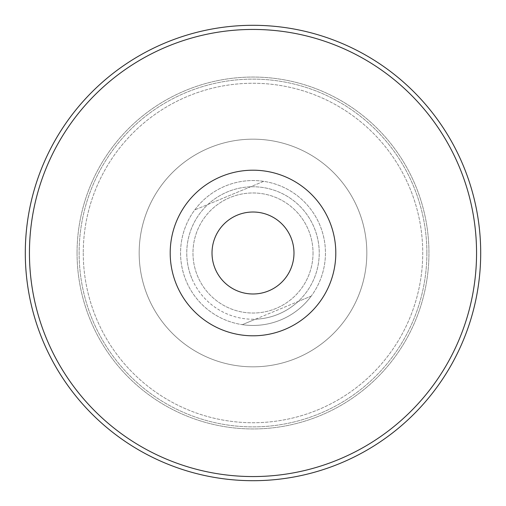 <?xml version="1.0" encoding="UTF-8"?>
<svg xmlns="http://www.w3.org/2000/svg" width="506" height="506" viewBox="0 0 506 506"><rect width="100%" height="100%" fill="white"/><g stroke="black" fill="none" stroke-linecap="round" stroke-linejoin="round"><path stroke-width="0.38" stroke-dasharray="2.53 1.9" d="M480.7 253A227.7 227.7 0 0 0 253 25.3A227.7 227.7 0 0 0 25.3 253A227.7 227.7 0 0 0 253 480.7A227.7 227.7 0 0 0 480.7 253A227.7 227.7 0 0 0 253 25.3A227.7 227.7 0 0 0 25.3 253A227.7 227.7 0 0 0 253 480.7A227.7 227.7 0 0 0 480.7 253A227.7 227.7 0 0 0 253 25.3A227.7 227.7 0 0 0 25.3 253A227.7 227.7 0 0 0 253 480.7A227.7 227.7 0 0 0 480.7 253A227.7 227.7 0 0 0 253 25.3A227.7 227.7 0 0 0 25.3 253A227.7 227.7 0 0 0 253 480.7A227.7 227.7 0 0 0 480.7 253A227.7 227.7 0 0 0 253 25.3A227.7 227.7 0 0 0 25.3 253A227.7 227.7 0 0 0 253 480.7A227.7 227.7 0 0 0 480.7 253M83.262 253A169.738 169.738 0 0 0 253 422.738A169.738 169.738 0 0 0 422.738 253A169.738 169.738 0 0 0 253 83.262A169.738 169.738 0 0 0 83.262 253A169.738 169.738 0 0 0 253 422.738A169.738 169.738 0 0 0 422.738 253A169.738 169.738 0 0 0 253 83.262A169.738 169.738 0 0 0 83.262 253M139.169 253A113.831 113.831 0 0 0 253 366.831A113.831 113.831 0 0 0 366.831 253A113.831 113.831 0 0 0 253 139.169A113.831 113.831 0 0 0 139.169 253A113.831 113.831 0 0 0 253 366.831A113.831 113.831 0 0 0 366.831 253A113.831 113.831 0 0 0 253 139.169A113.831 113.831 0 0 0 139.169 253M212.014 253A40.986 40.986 0 0 0 253 293.986A40.986 40.986 0 0 0 293.986 253A40.986 40.986 0 0 0 253 212.014A40.986 40.986 0 0 0 212.014 253M335.801 253A82.801 82.801 0 0 0 253 170.199A82.801 82.801 0 0 0 170.199 253A82.801 82.801 0 0 0 253 335.801A82.801 82.801 0 0 0 335.801 253M77.051 253A175.949 175.949 0 0 1 253 77.051A175.949 175.949 0 0 1 428.949 253A175.949 175.949 0 0 1 253 428.949A175.949 175.949 0 0 1 77.051 253A175.949 175.949 0 0 1 253 77.051A175.949 175.949 0 0 1 428.949 253A175.949 175.949 0 0 1 253 428.949A175.949 175.949 0 0 1 77.051 253M313.031 253A60.031 60.031 0 0 1 253 313.031A60.031 60.031 0 0 1 192.969 253A60.031 60.031 0 0 1 253 192.969A60.031 60.031 0 0 1 313.031 253A60.031 60.031 0 0 1 253 313.031A60.031 60.031 0 0 1 192.969 253A60.031 60.031 0 0 1 253 192.969A60.031 60.031 0 0 1 313.031 253M426.881 253A173.881 173.881 0 0 0 253 79.119A173.881 173.881 0 0 0 79.119 253A173.881 173.881 0 0 0 253 426.881A173.881 173.881 0 0 0 426.881 253A173.881 173.881 0 0 0 253 79.119A173.881 173.881 0 0 0 79.119 253A173.881 173.881 0 0 0 253 426.881A173.881 173.881 0 0 0 426.881 253M191.812 278.376A66.242 66.242 0 0 1 227.624 191.812A66.242 66.242 0 0 1 298.078 301.532L255.492 319.191A66.242 66.242 0 0 1 207.922 204.468A66.242 66.242 0 0 1 314.188 227.624A66.242 66.242 0 0 1 278.376 314.188A66.242 66.242 0 0 1 191.812 278.376M186.075 280.754A72.453 72.453 0 0 1 263.683 181.344A72.453 72.453 0 0 1 311.26 296.067L298.078 301.532A66.242 66.242 0 0 1 255.492 319.191L242.317 324.656A72.453 72.453 0 0 1 225.246 186.075A72.453 72.453 0 0 1 319.925 225.246A72.453 72.453 0 0 1 280.754 319.925A72.453 72.453 0 0 1 186.075 280.754M263.683 181.344L194.74 209.933L263.683 181.344M311.26 296.067A72.453 72.453 0 0 1 242.317 324.656L311.26 296.067"/><path stroke-width="0.76" d="M212.014 253A40.986 40.986 0 0 0 253 293.986A40.986 40.986 0 0 0 293.986 253A40.986 40.986 0 0 0 253 212.014A40.986 40.986 0 0 0 212.014 253M335.801 253A82.801 82.801 0 0 0 253 170.199A82.801 82.801 0 0 0 170.199 253A82.801 82.801 0 0 0 253 335.801A82.801 82.801 0 0 0 335.801 253M476.557 253A223.557 223.557 0 0 0 253 29.443A223.557 223.557 0 0 0 29.443 253A223.557 223.557 0 0 0 253 476.557A223.557 223.557 0 0 0 476.557 253M480.7 253A227.7 227.7 0 0 0 253 25.3A227.7 227.7 0 0 0 25.3 253A227.7 227.7 0 0 0 253 480.7A227.7 227.7 0 0 0 480.7 253"/></g></svg>
